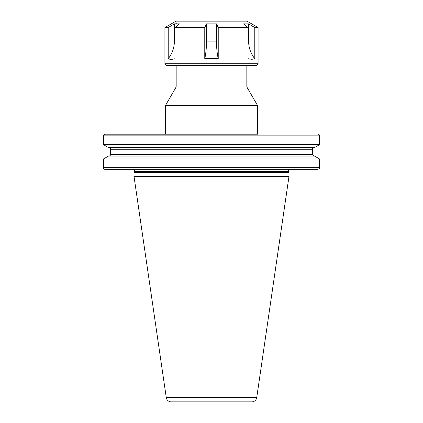 <?xml version="1.0" encoding="UTF-8"?>
<svg xmlns="http://www.w3.org/2000/svg" width="423" height="423" viewBox="0 0 423 423"><rect width="100%" height="100%" fill="white"/><g stroke="black" fill="none" stroke-linecap="round" stroke-linejoin="round"><path stroke-width="0.63" d="M246.831 65.523L246.831 86.953L257.644 105.687L257.644 134.186L105.068 134.186L257.644 134.186M176.169 65.523L176.169 86.953L246.831 86.953M290.093 169.348A1.666 1.666 0 0 0 288.581 171.717L288.983 172.568L288.983 176.449L256.735 397.578A4.991 4.991 0 0 1 251.796 401.85L171.204 401.85L251.796 401.85M132.907 169.348A1.666 1.666 0 0 1 134.419 171.717L134.017 172.568L288.983 172.568M134.017 172.568L134.017 176.449L166.265 397.578A4.991 4.991 0 0 0 171.204 401.85M134.017 176.449L288.983 176.449M176.169 86.953L165.356 105.687L257.644 105.687M165.356 105.687L165.356 134.186M317.932 134.186A1.666 1.666 0 0 1 319.598 135.846L103.402 135.846C102.921 135.624 103.476 135.069 105.068 134.186M103.402 158.995L108.468 156.071L314.532 156.071L319.598 158.995L103.402 158.995L103.402 167.682L319.598 167.682L319.598 158.995M108.891 147.574A1.666 1.666 0 0 1 110.556 149.234L110.556 154.406A1.666 1.666 0 0 1 108.891 156.071M319.598 167.682C320.079 167.926 319.524 168.481 317.932 169.348L105.068 169.348A1.666 1.666 0 0 1 103.402 167.682M103.402 144.65L319.598 144.65L314.532 147.574L108.468 147.574L103.402 144.65L103.402 135.846M258.088 63.746L164.912 63.746L166.683 65.523L256.317 65.523L258.088 63.746L258.088 27.553L254.789 27.553L254.789 58.707L251.849 59.305L248.058 58.707L248.058 27.553L243.585 23.889L248.581 23.889L254.789 27.553M218.231 27.553L218.231 58.707L204.769 58.707L204.769 27.553L206.509 23.889L216.491 23.889L218.231 27.553L248.058 27.553M176.914 23.709L174.419 23.889L179.415 23.889L174.942 27.553L204.769 27.553M174.942 27.553L174.942 58.707C172.135 59.521 169.893 59.521 168.211 58.707L168.211 27.553L174.419 23.889L174.419 41.116C174.35 47.677 172.283 53.541 168.211 58.707M164.912 63.746L164.912 27.553L168.211 27.553M164.912 27.553L176.005 21.15L246.995 21.15L258.088 27.553M206.509 23.889L206.509 41.116C206.487 47.677 205.906 53.541 204.769 58.707L218.231 58.707C217.094 53.541 216.513 47.677 216.491 41.116L216.491 23.889M254.789 58.707C250.717 53.541 248.65 47.677 248.581 41.116L248.581 23.889M166.265 397.578L256.735 397.578M134.419 171.717L288.581 171.717M110.556 154.406L312.444 154.406L314.109 156.071M110.556 149.234L312.444 149.234C311.963 148.996 312.518 148.441 314.109 147.574M248.581 41.116L248.058 41.116M174.942 41.116L174.419 41.116M216.491 41.116L206.509 41.116M319.598 144.65L319.598 135.846M312.444 154.406L312.444 149.234"/></g></svg>
